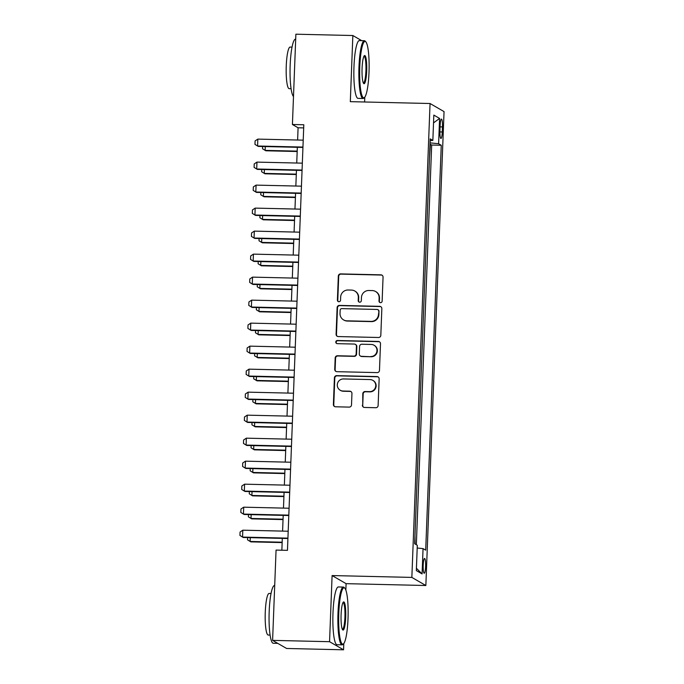 <?xml version="1.0" encoding="UTF-8"?>
<svg xmlns="http://www.w3.org/2000/svg" width="684" height="684" viewBox="0 0 684 684"><rect width="100%" height="100%" fill="white"/><g stroke="black" fill="none" stroke-linecap="round" stroke-linejoin="round"><path stroke-width="1.03" d="M380.509 302.679A1.59 1.556 -59.9 0 0 382.134 301.14L383.057 277.148A2.266 2.232 -59.9 0 0 380.911 274.84L340.649 273.899A2.266 2.232 -59.9 0 0 338.323 276.105L337.4 300.096A1.59 1.556 -59.9 0 0 338.905 301.721A1.59 1.556 -59.9 0 0 340.538 300.173L340.658 297.07A7.259 7.131 -59.9 0 1 348.088 290.007L351.439 290.084A7.259 7.131 -59.9 0 1 358.322 297.48L358.202 300.584A1.59 1.556 -59.9 0 0 359.707 302.2A1.59 1.556 -59.9 0 0 361.332 300.652L361.451 297.549A7.259 7.131 -59.9 0 1 368.89 290.495L372.241 290.572A7.259 7.131 -59.9 0 1 379.124 297.959L379.004 301.063A1.59 1.556 -59.9 0 0 380.509 302.679M425.61 566.557A7.396 1.231 91.3 0 0 424.576 558.469A7.396 1.231 91.3 0 0 423.191 565.155A7.396 1.231 91.3 0 0 424.225 573.252A7.396 1.231 91.3 0 0 425.61 566.557M362.358 405.15A2.266 2.232 -59.9 0 0 364.504 407.459L375.798 407.724A2.266 2.232 -59.9 0 0 378.124 405.518L379.15 378.876A2.266 2.232 -59.9 0 0 376.995 376.559L336.742 375.627A2.266 2.232 -59.9 0 0 334.416 377.833L333.39 404.483A2.266 2.232 -59.9 0 0 335.545 406.792L349.191 407.108A2.266 2.232 -59.9 0 0 351.508 404.902L351.952 393.497A2.266 2.232 -59.9 0 0 349.798 391.188L343.035 391.026A6.071 5.959 -59.9 0 1 337.52 383.382A6.071 5.959 -59.9 0 1 343.496 378.945L370.001 379.56A6.071 5.959 -59.9 0 1 375.516 387.212A6.071 5.959 -59.9 0 1 369.54 391.641L365.119 391.539A2.266 2.232 -59.9 0 0 362.794 393.745L362.734 405.373A2.266 2.232 -59.9 0 0 363.649 407.271M345.847 590.095L346.095 583.657L332.099 575.56L329.56 641.695L272.6 640.378L286.596 648.475L343.556 649.8L343.804 643.499M332.099 575.56L411.853 577.407L430.056 103.515L444.053 111.612L425.85 585.513L411.853 577.407M361.699 40.647L352.85 35.525L350.311 101.66L430.056 103.515M352.85 35.525L295.881 34.2L292.419 124.497L298.087 127.78L297.617 140.023M272.6 640.378L276.062 550.081L287.46 550.346L303.807 124.762L292.419 124.497M378.5 337.494A2.266 2.232 -59.9 0 0 380.826 335.288L381.843 308.646A2.266 2.232 -59.9 0 0 379.697 306.338L339.435 305.406A2.266 2.232 -59.9 0 0 337.118 307.612L336.092 334.254A2.266 2.232 -59.9 0 0 338.238 336.562L378.5 337.494M380.501 343.761L379.475 370.403A2.266 2.232 -59.9 0 1 377.149 372.609L336.896 371.677A2.266 2.232 -59.9 0 1 334.741 369.369L335.177 357.963A2.266 2.232 -59.9 0 1 337.503 355.757L353.833 356.133A2.266 2.232 -59.9 0 0 356.15 353.927L356.441 346.369A2.266 2.232 -59.9 0 0 354.295 344.052L337.298 343.659A1.59 1.556 -59.9 0 1 335.853 341.658A1.59 1.556 -59.9 0 1 337.417 340.495L378.346 341.453A2.266 2.232 -59.9 0 1 380.501 343.761M415.06 543.994L414.974 535.384M415.342 525.953L415.863 512.376M416.223 502.945L416.744 489.376M417.103 479.946L417.625 466.368M417.992 456.938L418.514 443.36M418.873 433.938L419.395 420.361M419.754 410.93L420.275 397.353M420.643 387.922L421.164 374.345M421.524 364.923L422.045 351.345M422.404 341.914L422.926 328.337M423.293 318.915L423.815 305.338M424.174 295.907L424.696 282.33M425.063 272.899L425.585 259.322M425.944 249.899L426.465 236.322M426.825 226.891L427.346 213.314M427.714 203.883L428.235 190.314M428.594 180.884L429.124 167.076M440.12 125.557L439.923 130.618A7.165 1.197 91.3 0 0 440.932 138.467A7.165 1.197 91.3 0 0 442.266 131.978L442.462 126.916A7.165 1.197 91.3 0 0 441.454 119.076A7.165 1.197 91.3 0 0 440.12 125.557M417.197 548.021L423.054 548.619L425.696 550.15L441.257 145.264L438.606 143.734L430.056 142.862M423.054 548.619L422.079 573.919L416.334 570.593L417.3 545.285L414.658 543.754L430.21 138.869L432.852 140.408L433.827 115.1L439.581 118.426L438.606 143.734M416.334 544.729L431.681 145.042L430.416 144.307L429.475 157.876M329.56 641.695L343.556 649.8M346.095 583.657L425.85 585.513M364.606 101.993L364.786 97.137M297.335 147.308L296.736 163.031M296.454 170.307L295.847 186.039M295.573 193.315L294.966 209.039M294.684 216.324L294.086 232.047M293.804 239.323L293.197 255.055M292.923 262.331L292.316 278.055M292.034 285.339L291.435 301.063M291.153 308.339L290.546 324.062M290.272 331.347L289.665 347.07M289.383 354.346L288.785 370.078M288.503 377.354L287.896 393.078M287.613 400.362L287.015 416.086M286.733 423.362L286.126 439.085M285.852 446.37L285.245 462.093M284.963 469.369L284.364 485.101M284.082 492.377L283.475 508.101M283.202 515.385L282.595 531.109M282.312 538.385L281.859 550.218M303.687 127.908L298.087 127.78M431.681 145.042L441.257 145.264M430.142 140.639L432.852 140.408M433.528 122.898L439.581 118.426M422.079 573.919L416.419 568.259M379.971 302.576A1.59 1.556 -59.9 0 1 379.381 301.285L379.5 298.181A7.259 7.131 -59.9 0 0 375.986 291.726L375.601 291.512M354.799 291.025L355.184 291.247A7.259 7.131 -59.9 0 1 358.698 297.694L358.578 300.798A1.59 1.556 -59.9 0 0 359.168 302.089M382.142 275.25A2.266 2.232 -59.9 0 0 381.287 275.053L341.025 274.122A2.266 2.232 -59.9 0 0 338.7 276.327L337.785 300.319A1.59 1.556 -59.9 0 0 338.366 301.61M380.928 306.748A2.266 2.232 -59.9 0 0 380.073 306.552L339.82 305.62A2.266 2.232 -59.9 0 0 337.494 307.826L336.468 334.476A2.266 2.232 -59.9 0 0 337.383 336.366M378.62 311.058A1.59 1.556 -59.9 0 0 377.115 309.442L341.778 308.621A1.59 1.556 -59.9 0 0 340.153 310.168L340.025 313.443A7.259 7.131 -59.9 0 0 346.908 320.83L371.061 321.394A7.259 7.131 -59.9 0 0 378.491 314.332L378.996 311.28A1.59 1.556 -59.9 0 0 378.226 309.869L377.85 309.647M343.548 319.89L343.924 320.103A7.259 7.131 -59.9 0 0 347.284 321.053L346.908 320.83M378.996 311.28L378.876 314.554A7.259 7.131 -59.9 0 1 371.438 321.608L347.284 321.053M355.347 344.351L355.723 344.565A2.266 2.232 -59.9 0 1 356.826 346.583L356.535 354.15A2.266 2.232 -59.9 0 1 354.209 356.355L337.879 355.979A2.266 2.232 -59.9 0 0 335.562 358.185L335.117 369.582A2.266 2.232 -59.9 0 0 336.041 371.48M379.586 341.863A2.266 2.232 -59.9 0 0 378.722 341.667L337.793 340.717A1.59 1.556 -59.9 0 0 336.759 343.548M370.771 356.526A6.071 5.959 -59.9 0 0 374.045 345.232A6.071 5.959 -59.9 0 0 371.241 344.445L361.896 344.232A2.266 2.232 -59.9 0 0 359.579 346.437L359.288 354.004A2.266 2.232 -59.9 0 0 361.434 356.313L371.156 356.749A6.071 5.959 -59.9 0 0 374.422 345.454L374.045 345.232M360.382 356.013L360.767 356.236A2.266 2.232 -59.9 0 0 361.81 356.535L361.434 356.313M371.156 356.749L361.81 356.535M372.806 380.355L373.19 380.569A6.071 5.959 -59.9 0 1 369.916 391.864L365.495 391.761A2.266 2.232 -59.9 0 0 363.17 393.967L362.734 405.373M340.222 390.239L340.598 390.461A6.071 5.959 -59.9 0 0 343.411 391.248L343.035 391.026M351.029 391.599A2.266 2.232 -59.9 0 0 350.174 391.402L343.411 391.248M378.235 376.978A2.266 2.232 -59.9 0 0 377.38 376.781L337.118 375.849A2.266 2.232 -59.9 0 0 334.792 378.055L333.775 404.697A2.266 2.232 -59.9 0 0 334.69 406.595M265.289 146.564L265.144 150.386L297.189 151.13M262.622 146.504L262.536 148.753L265.828 150.779L297.181 151.506M302.952 147.06L257.577 146.008L254.97 144.375L255.098 140.921L257.842 139.108L303.217 140.16M257.842 139.108L257.577 146.008L258.261 146.402L302.935 147.436M369.009 72.282A28.198 4.694 91.3 0 0 365.829 41.844A28.198 4.694 91.3 0 0 359.775 66.938A28.198 4.694 91.3 0 0 364.546 97.419A28.198 4.694 91.3 0 0 369.009 72.282M364.546 97.419L363.862 98.086A28.89 4.814 -88.7 0 1 363.042 98.479A28.89 4.814 -88.7 0 1 358.98 66.861A28.89 4.814 -88.7 0 1 364.384 40.707A28.89 4.814 -88.7 0 1 365.188 41.143L365.829 41.844M366.701 70.948A14.099 2.351 -88.7 0 1 363.674 83.499A14.099 2.351 -88.7 0 1 362.084 68.272A14.099 2.351 -88.7 0 1 364.324 55.712A14.099 2.351 -88.7 0 1 366.701 70.948M363.358 82.995A13.406 2.232 91.3 0 0 363.401 82.995A13.406 2.232 91.3 0 0 365.906 70.862A13.406 2.232 91.3 0 0 364.025 56.191A13.406 2.232 91.3 0 0 363.974 56.191M293.487 96.521A28.89 4.814 -88.7 0 1 290.17 65.262A28.89 4.814 -88.7 0 1 295.565 39.116L295.693 39.116M291.076 88.723L289.17 88.672A20.802 3.463 -88.7 0 1 286.254 65.903A20.802 3.463 -88.7 0 1 290.136 47.076L292.042 47.128M363.042 98.479L358.031 98.368A28.89 4.814 -88.7 0 1 353.97 66.741A28.89 4.814 -88.7 0 1 359.365 40.595L364.384 40.707M348.019 618.644A28.198 4.694 91.3 0 0 344.839 588.206A28.198 4.694 91.3 0 0 338.794 613.3A28.198 4.694 91.3 0 0 343.556 643.781A28.198 4.694 91.3 0 0 348.019 618.644M343.556 643.781L342.872 644.448A28.89 4.814 -88.7 0 1 342.051 644.841A28.89 4.814 -88.7 0 1 337.99 613.223A28.89 4.814 -88.7 0 1 343.394 587.077A28.89 4.814 -88.7 0 1 344.197 587.505L344.839 588.206M345.711 617.31A14.099 2.351 -88.7 0 1 342.684 629.861A14.099 2.351 -88.7 0 1 341.094 614.642A14.099 2.351 -88.7 0 1 343.334 602.074A14.099 2.351 -88.7 0 1 345.711 617.31M342.368 629.357A13.406 2.232 91.3 0 0 342.41 629.365A13.406 2.232 91.3 0 0 344.916 617.233A13.406 2.232 91.3 0 0 343.035 602.553A13.406 2.232 91.3 0 0 342.992 602.561M277.738 643.353L273.241 643.251A28.89 4.814 -88.7 0 1 269.18 611.624A28.89 4.814 -88.7 0 1 274.575 585.478L274.703 585.478M270.086 635.085L268.188 635.034A20.802 3.463 -88.7 0 1 265.264 612.265A20.802 3.463 -88.7 0 1 269.145 593.447L271.052 593.49M342.051 644.841L337.041 644.73A28.89 4.814 -88.7 0 1 332.98 613.103A28.89 4.814 -88.7 0 1 338.375 586.957L343.394 587.077M264.409 169.572L264.263 173.394L296.309 174.138M261.741 169.504L261.647 171.761L264.947 173.787L296.292 174.514M263.528 192.572L263.383 196.393L295.428 197.137M260.852 192.512L260.766 194.769L264.058 196.787L295.411 197.514M262.639 215.58L262.494 219.402L294.539 220.145M259.971 215.511L259.886 217.768L263.178 219.795L294.522 220.522M261.758 238.579L261.613 242.401L293.658 243.145M259.082 238.519L258.997 240.777L262.288 242.803L293.641 243.53M302.072 170.06L256.697 169.008L254.089 167.383L254.217 163.929L256.962 162.108L302.337 163.16M256.962 162.108L256.697 169.008L257.381 169.401L302.054 170.444M301.182 193.068L255.816 192.016L253.2 190.383L253.337 186.937L256.081 185.116L301.447 186.168M256.081 185.116L255.816 192.016L256.491 192.409L301.165 193.444M300.302 216.076L254.927 215.024L252.319 213.391L252.447 209.937L255.192 208.116L300.567 209.167M255.192 208.116L254.927 215.024L255.611 215.417L300.285 216.452M299.412 239.075L254.046 238.023L251.43 236.399L251.567 232.945L254.311 231.124L299.678 232.175M254.311 231.124L254.046 238.023L254.73 238.417L299.404 239.46M260.878 261.587L260.724 265.409L292.769 266.153M258.201 261.527L258.116 263.776L261.408 265.802L292.761 266.529M298.532 262.083L253.166 261.031L250.549 259.398L250.686 255.953L253.431 254.132L298.797 255.183M253.431 254.132L253.166 261.031L253.841 261.425L298.515 262.459M259.988 284.595L259.843 288.417L291.888 289.161M257.321 284.527L257.235 286.784L260.527 288.81L291.871 289.537M297.651 285.091L252.276 284.031L249.669 282.406L249.797 278.952L252.541 277.131L297.916 278.183M252.541 277.131L252.276 284.031L252.96 284.433L297.634 285.467M259.108 307.595L258.962 311.417L291.008 312.161M256.432 307.535L256.346 309.792L259.638 311.81L290.991 312.537M296.762 308.091L251.396 307.039L248.779 305.406L248.916 301.96L251.661 300.139L297.027 301.191M251.661 300.139L251.396 307.039L252.08 307.432L296.753 308.467M258.227 330.603L258.073 334.425L290.119 335.169M255.551 330.543L255.465 332.792L258.757 334.818L290.11 335.545M295.881 331.099L250.515 330.047L247.899 328.414L248.027 324.96L250.78 323.139L296.146 324.199M250.78 323.139L250.515 330.047L251.19 330.44L295.864 331.475M295.001 354.098L249.626 353.047L247.018 351.422L247.146 347.968L249.891 346.147L295.266 347.198M249.891 346.147L249.626 353.047L250.31 353.44L294.984 354.483M294.111 377.106L248.745 376.055L246.129 374.422L246.266 370.976L249.01 369.155L294.377 370.206M249.01 369.155L248.745 376.055L249.421 376.448L294.103 377.483M293.231 400.114L247.856 399.054L245.248 397.43L245.376 393.975L248.121 392.154L293.496 393.206M248.121 392.154L247.856 399.054L248.54 399.456L293.214 400.491M292.35 423.114L246.975 422.062L244.368 420.429L244.496 416.983L247.24 415.162L292.615 416.214M247.24 415.162L246.975 422.062L247.659 422.456L292.333 423.49M291.461 446.122L246.095 445.07L243.478 443.437L243.615 439.992L246.36 438.17L291.726 439.222M246.36 438.17L246.095 445.07L246.77 445.464L291.444 446.498M290.58 469.121L245.205 468.07L242.598 466.445L242.726 462.991L245.471 461.17L290.845 462.222M245.471 461.17L245.205 468.07L245.889 468.463L290.563 469.506M289.691 492.129L244.325 491.078L241.708 489.445L241.845 485.999L244.59 484.178L289.956 485.23M244.59 484.178L244.325 491.078L245.009 491.471L289.683 492.506M288.81 515.138L243.444 514.086L240.828 512.453L240.965 508.999L243.709 507.177L289.076 508.238M243.709 507.177L243.444 514.086L244.12 514.479L288.793 515.514M257.338 353.602L257.193 357.433L289.238 358.168M254.67 353.543L254.576 355.8L257.877 357.826L289.221 358.553M256.457 376.61L256.312 380.432L288.357 381.176M253.781 376.551L253.696 378.799L256.987 380.826L288.34 381.552M255.568 399.618L255.423 403.44L287.468 404.184M252.9 399.55L252.815 401.807L256.107 403.834L287.46 404.56M254.687 422.618L254.542 426.44L286.587 427.184M252.02 422.558L251.926 424.815L255.226 426.833L286.57 427.568M253.807 445.626L253.661 449.448L285.707 450.192M251.131 445.566L251.045 447.815L254.337 449.841L285.69 450.568M252.918 468.634L252.772 472.456L284.818 473.2M250.25 468.566L250.164 470.823L253.456 472.849L284.8 473.576M252.037 491.634L251.892 495.455L283.937 496.199M249.361 491.574L249.275 493.831L252.567 495.849L283.92 496.575M251.156 514.642L251.002 518.463L283.048 519.207M248.48 514.582L248.395 516.83L251.686 518.857L283.039 519.584M250.267 537.641L250.122 541.463L282.167 542.207M247.599 537.581L247.514 539.838L250.806 541.865L282.15 542.592M287.93 538.137L242.555 537.085L239.947 535.461L240.075 532.007L242.82 530.186L288.195 531.237M242.82 530.186L242.555 537.085L243.239 537.479L287.913 538.522M440.069 126.865L442.462 126.916M439.889 131.927L442.266 131.978"/></g></svg>
